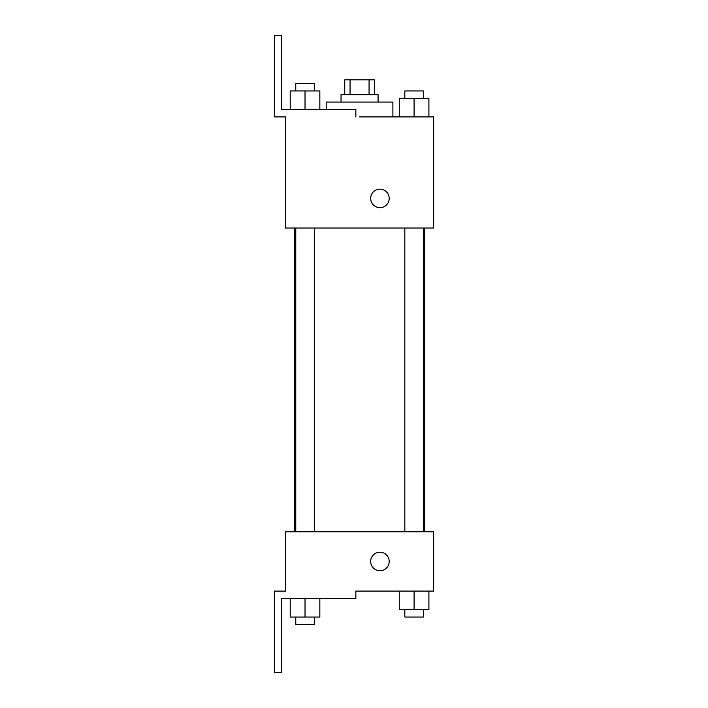 <?xml version="1.0" encoding="UTF-8"?>
<svg xmlns="http://www.w3.org/2000/svg" width="708" height="708" viewBox="0 0 708 708"><rect width="100%" height="100%" fill="white"/><g stroke="black" fill="none" stroke-linecap="round" stroke-linejoin="round"><path stroke-width="1.06" d="M350.053 94.677L350.053 79.854L344.734 79.854L344.734 94.677M350.053 79.854L374.373 79.854L374.373 94.677M369.063 94.677L369.063 79.854M341.035 102.085L341.035 94.677L378.081 94.677L378.081 102.085M414.091 116.9L414.091 98.377L399.268 98.377L399.268 116.9L392.896 116.9L392.896 102.085L326.211 102.085L326.211 109.492M359.558 116.9L433.65 116.9L428.906 116.9L428.906 98.377L414.091 98.377M370.673 198.408A9.266 9.266 0 0 1 384.568 190.381A9.266 9.266 0 0 1 384.568 206.426A9.266 9.266 0 0 1 370.673 198.408M355.85 116.9L355.85 109.492L281.757 109.492L281.757 35.4L274.35 35.4L274.35 116.9L285.466 116.9L285.466 228.038L433.65 228.038L433.65 116.9M285.466 531.823L433.65 531.823L433.65 591.1L355.85 591.1L355.85 598.508L281.757 598.508L281.757 672.6L274.35 672.6L274.35 591.1L285.466 591.1L285.466 531.823M370.673 561.462A9.266 9.266 0 0 1 384.568 553.444A9.266 9.266 0 0 1 384.568 569.48A9.266 9.266 0 0 1 370.673 561.462M399.268 591.1L399.268 609.623L428.906 609.623L428.906 591.1L428.906 609.623M414.091 609.623L414.091 591.1M423.349 609.623L423.349 617.031L404.826 617.031L404.826 609.623M290.209 598.508L290.209 617.031L319.839 617.031L319.839 598.508L319.839 617.031M305.024 617.031L305.024 598.508M314.29 617.031L314.29 624.438L295.767 624.438L295.767 617.031M428.906 116.9L428.906 98.377M423.349 98.377L423.349 90.969L404.826 90.969L404.826 98.377M290.209 109.492L290.209 90.969L319.839 90.969L319.839 109.492L319.839 90.969M305.024 109.492L305.024 90.969M314.29 90.969L314.29 83.562L295.767 83.562L295.767 90.969M424.464 531.823L424.464 228.038M294.652 531.823L294.652 228.038M404.826 228.038L404.826 531.823M423.349 228.038L423.349 531.823M314.29 531.823L314.29 228.038M295.767 531.823L295.767 228.038"/></g></svg>
